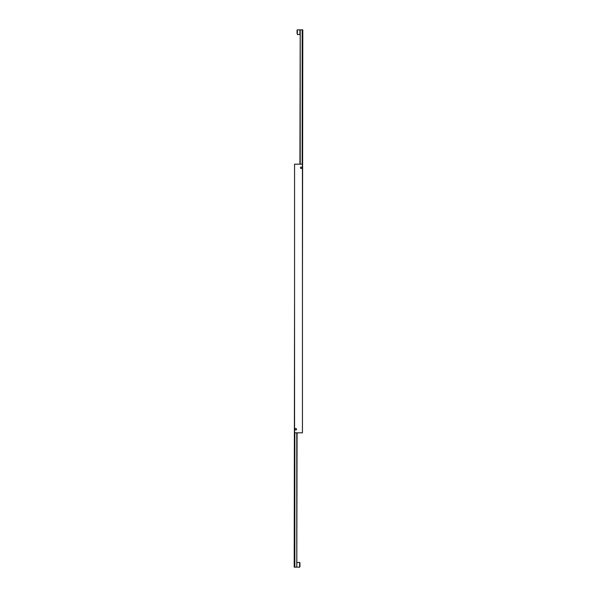 <?xml version="1.0" encoding="UTF-8"?>
<svg xmlns="http://www.w3.org/2000/svg" width="597" height="597" viewBox="0 0 597 597"><rect width="100%" height="100%" fill="white"/><g stroke="black" fill="none" stroke-linecap="round" stroke-linejoin="round"><path stroke-width="0.9" d="M300.448 167.757A0.739 0.739 0 0 1 301.56 167.115A0.739 0.739 0 0 1 301.56 168.399A0.739 0.739 0 0 1 300.448 167.757M296.552 429.243A0.739 0.739 0 0 1 295.44 429.885A0.739 0.739 0 0 1 295.44 428.601A0.739 0.739 0 0 1 296.552 429.243M294.56 432.825L302.44 432.825L302.44 164.175L294.56 164.175L294.56 432.825M300.209 164.175L300.209 29.85L302.164 29.85L302.164 164.175M302.44 298.5L302.798 29.85L302.164 29.85M300.209 29.85L299.933 164.175M296.791 432.825L296.791 567.15L294.836 567.15L294.836 432.825M294.56 298.5L294.202 567.15L294.836 567.15M296.791 567.15L297.067 432.825M294.202 563.665L294.202 565.978M297.067 562.493L299.649 562.493L299.649 567.15L299.933 562.777L299.933 566.866M297.351 29.85L297.351 34.507L299.933 34.507L299.933 29.85L297.351 29.85L297.067 30.94M297.067 33.417L297.067 30.134M297.067 567.15L299.649 567.15"/></g></svg>
